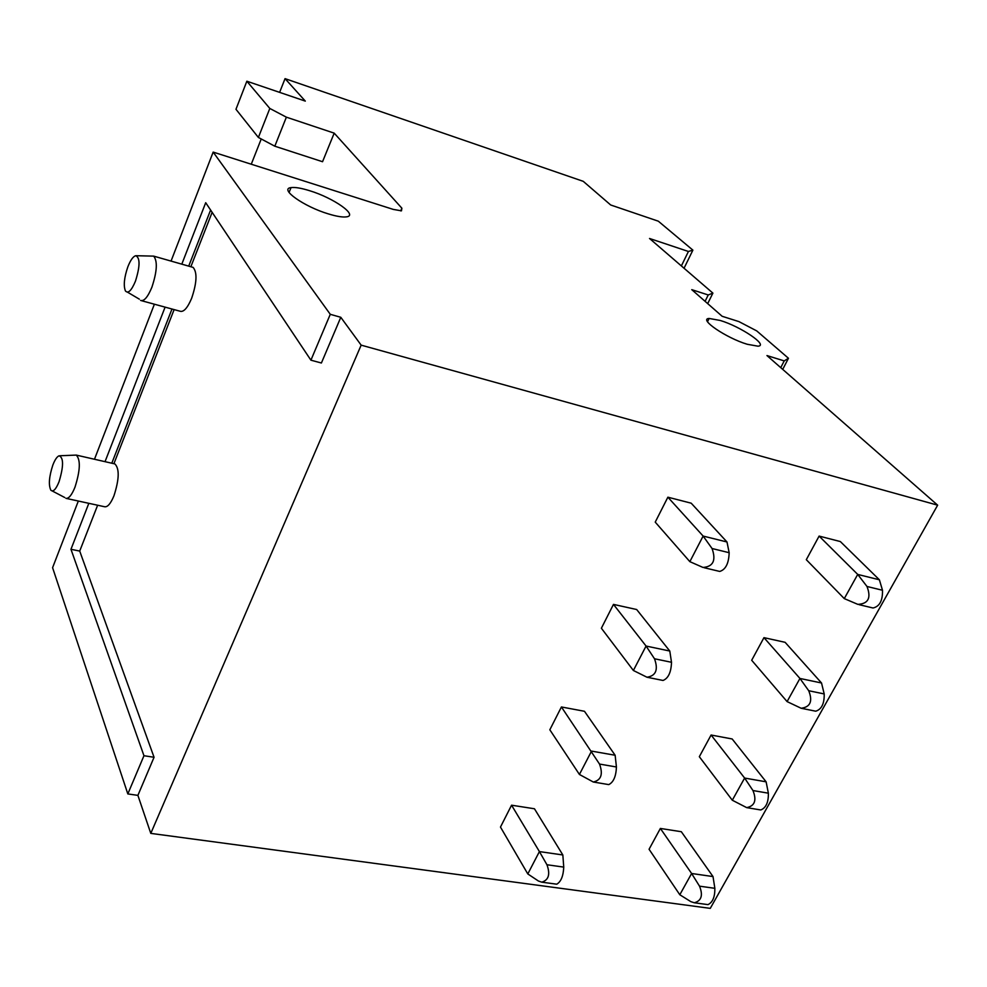 <?xml version="1.0" encoding="UTF-8"?>
<svg xmlns="http://www.w3.org/2000/svg" width="987" height="987" viewBox="0 0 987 987"><rect width="100%" height="100%" fill="white"/><g stroke="black" fill="none" stroke-linecap="round" stroke-linejoin="round"><path stroke-width="1.48" d="M538.446 881.033L527.798 873.939L500.471 827.069L511.562 805.195L534.46 808.772L562.837 854.964L539.408 851.584L546.946 864.748C550.413 874.26 548.686 880.071 541.777 882.168L538.446 881.033M760.422 809.908L760.78 809.969C766.023 807.872 768.552 802.271 768.367 793.19L766.122 781.827L732.157 738.967L711.096 735.019L699.327 756.708L732.305 800.223L744.617 778.052L752.958 790.538C756.869 800.297 754.784 805.984 746.69 807.625L732.305 800.223M707.309 904.524L708 904.623C712.688 902.352 714.97 896.924 714.859 888.312L713.009 876.567L681.326 831.72L660.377 828.438L649.064 849.264L679.809 894.753L690.863 901.662L694.33 902.772C701.449 900.835 703.188 895.295 699.524 886.166L691.616 873.495L679.809 894.753M763.963 637.651L785.121 642.327L821.529 682.992L799.939 678.451L787.083 701.597L751.687 660.266L763.963 637.651L799.939 678.451L808.723 690.727C812.893 701.226 810.364 707.074 801.148 708.259L787.083 701.597M561.418 706.963L584.464 711.282L615.135 755.252L591.546 751.107L579.418 774.462L549.833 729.788L561.418 706.963L599.516 764.061C603.23 774.215 601.157 780.199 593.298 782.012L579.418 774.462M710.27 908.361L150.789 833.386L361.156 345.142L937.65 505.171L710.27 908.361M819.111 536.089L840.344 541.555L879.38 579.788L857.715 574.422L844.28 598.603L806.305 559.691L819.111 536.089L857.715 574.422L866.981 586.463C871.373 597.851 868.326 603.822 857.839 604.365L844.28 598.603M667.878 497.189L691.196 503.185L727 541.986L703.126 536.064L689.851 561.652L655.232 522.123L667.878 497.189L703.126 536.064L712.059 548.513C716.241 560.369 713.219 566.686 703.003 567.451L689.851 561.652M613.47 604.389L636.664 609.522L669.791 651.038L646.066 646.041L633.383 670.481L601.379 628.238L613.47 604.389L646.066 646.041L654.492 658.761C658.452 669.692 655.948 675.848 646.978 677.23L633.383 670.481M660.377 828.438L691.616 873.495L713.009 876.567M608.448 784.542L608.757 784.603C613.495 782.272 616.048 776.399 616.431 766.985L615.135 755.252M859.109 604.673L873.026 607.992C879.602 606.511 882.76 600.602 882.501 590.263L879.38 579.788M646.978 677.23L663.03 680.462C668.335 678.34 671.16 672.283 671.505 662.289L669.791 651.038M711.096 735.019L744.617 778.052L766.122 781.827M801.148 708.259L815.731 711.195C821.616 709.345 824.429 703.595 824.194 693.935L821.529 682.992M704.237 567.747L719.733 571.436C725.655 569.647 728.801 563.404 729.159 552.708L727 541.986M361.156 345.142L340.799 317.296L330.275 314.31L213.167 152.097L393.32 209.417L401.475 210.836L401.882 208.208L334.198 133.146L286.366 117.169L269.809 108.447L246.849 81.218L235.967 109.286L258.384 137.452L269.809 108.447M150.789 833.386L137.896 795.374L154.058 757.276L79.713 551.079L97.627 505.233M340.799 317.296L321.404 363.006L310.917 360.181L330.275 314.31M212.131 212.328L190.861 266.749M141.634 300.727L180.029 311.213C183.644 312.361 187.518 308.03 191.663 298.234C196.882 282.714 197.363 272.424 193.119 267.391L191.836 267.033M113.912 463.705L174.119 309.597M114.455 463.828L114.887 463.927C119.575 468.665 119.267 479.275 113.961 495.795C110.741 503.543 107.657 507.195 104.684 506.763L66.24 498.41M309.647 190.713C301.232 188.098 295.027 187.061 291.029 187.616C278.815 188.776 303.823 206.591 328.35 213.895C336.505 216.387 342.526 217.374 346.388 216.869C358.713 215.573 333.705 197.992 309.647 190.713M720.239 320.467L709.147 318.456C698.093 318.813 726.235 338.06 747.221 344.266L757.93 346.178C768.996 345.66 740.83 326.623 720.239 320.467M246.849 81.218L305.304 101.106L285.046 78.639L583.255 181.337L610.682 204.988L658.317 221.187L692.886 250.13L684.053 268.242M782.716 369.372L788.465 358.269L784.221 360.909L766.961 355.567L937.65 505.171M788.465 358.269L756.708 330.892L738.942 321.614L722.151 316.284L691.764 289.66L708.234 294.965L712.898 293.114L649.532 238.484L688.42 251.475L692.886 250.13M784.221 360.909L780.742 367.633M712.898 293.114L707.691 303.614M511.562 805.195L539.408 851.584L527.798 873.939M78.331 501.038L52.582 567.685L127.829 793.93L137.896 795.374M556.162 884.105L556.754 884.192C560.998 881.736 563.33 876.037 563.75 867.104L562.837 854.964M285.046 78.639L279.617 92.371M261.234 138.97L251.266 164.212M88.83 503.321L70.965 549.29L79.713 551.079M705.088 301.331L708.234 294.965M136.292 255.719L153.688 256.126C157.686 261.123 157.093 271.487 151.899 287.205C147.803 297.124 144.028 301.529 140.586 300.43M52.879 464.963C54.951 459.658 57.024 456.599 59.097 455.797C63.711 457.598 63.686 466.271 59.023 481.816C55.914 489.404 53.187 492.217 50.868 490.243C48.375 485.086 49.054 476.659 52.879 464.963M70.965 549.29L143.966 755.721L127.829 793.93M154.058 757.276L143.966 755.721M181.805 264.158L205.703 202.705L310.917 360.181M213.167 152.097L171.059 261.086M154.391 304.206L94.481 459.251M165.1 307.13L105.029 461.669M60.071 455.747L76.283 455.093C80.7 459.794 80.268 470.503 74.975 487.196C71.792 495.03 68.794 498.756 65.956 498.349M135.453 281.172C131.456 290.671 128.113 293.929 125.423 290.943C123.35 285.724 124.152 277.68 127.841 266.835C130.518 260.062 133.171 256.349 135.799 255.719C140.216 257.829 140.105 266.317 135.453 281.172M334.198 133.146L322.539 161.72L274.818 146.199L258.384 137.452M274.818 146.199L286.366 117.169M681.375 265.935L688.42 251.475M714.859 888.312L699.524 886.166M616.431 766.985L599.516 764.061M882.501 590.263L866.981 586.463M671.505 662.289L654.492 658.761M768.367 793.19L752.958 790.538M824.194 693.935L808.723 690.727M729.159 552.708L712.059 548.513M400.734 210.897L401.882 208.208M210.601 210.046L188.714 266.132M563.75 867.104L546.946 864.748M171.985 309.017L111.802 463.224M708 904.623L694.33 902.772M608.757 784.603L593.298 782.012M760.78 809.969L746.69 807.625M707.519 321.725L709.147 318.456M289.055 192.477L291.029 187.616M556.754 884.192L541.777 882.168M193.119 267.391L153.688 256.126M114.887 463.927L76.283 455.093M127.52 292.177L139.327 299.16M52.249 490.971L64.747 497.522"/></g></svg>
